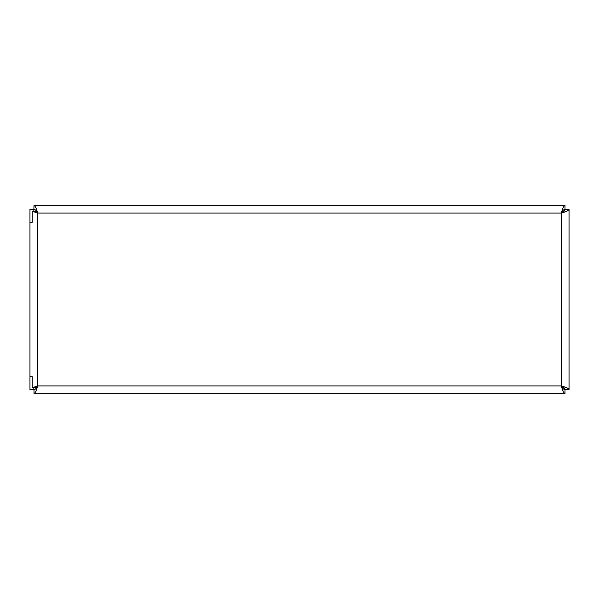<?xml version="1.0" encoding="UTF-8"?>
<svg xmlns="http://www.w3.org/2000/svg" width="599" height="599" viewBox="0 0 599 599"><rect width="100%" height="100%" fill="white"/><g stroke="black" fill="none" stroke-linecap="round" stroke-linejoin="round"><path stroke-width="0.9" d="M33.821 387.748L33.821 389.597L29.95 389.597L29.95 376.704L32.226 376.704L32.226 387.748L34.959 387.748L37.685 385.913L32.226 387.748M33.821 211.252L34.001 205.352L564.999 205.352C563.771 205.816 562.543 208.392 561.315 213.087C566.003 211.859 568.586 210.631 569.05 209.403L569.05 389.597C568.586 388.369 566.003 387.141 561.315 385.913C563.659 387.141 564.947 388.369 565.179 389.597L569.05 389.597M565.179 389.597L564.999 389.777C563.771 389.545 562.543 388.257 561.315 385.913L561.315 213.087L37.685 213.087L34.959 211.252L32.226 211.252L37.685 213.087L37.685 385.913L561.315 385.913C562.543 390.6 563.771 393.184 564.999 393.648L34.001 393.648C35.229 393.184 36.457 390.6 37.685 385.913C36.457 388.257 35.229 389.545 34.001 389.777L33.821 389.597M33.821 209.403L29.95 209.403L29.95 222.296L32.226 222.296L29.95 222.296L29.95 376.704L32.226 376.704M32.226 211.252L32.226 222.296M564.999 205.352L564.999 209.223C563.771 209.455 562.543 210.743 561.315 213.087C563.659 211.859 564.947 210.631 565.179 209.403L569.05 209.403M34.001 389.777L34.001 393.648M564.999 389.777L564.999 393.648M34.001 209.223C35.229 209.455 36.457 210.743 37.685 213.087C36.457 208.392 35.229 205.816 34.001 205.352"/></g></svg>

